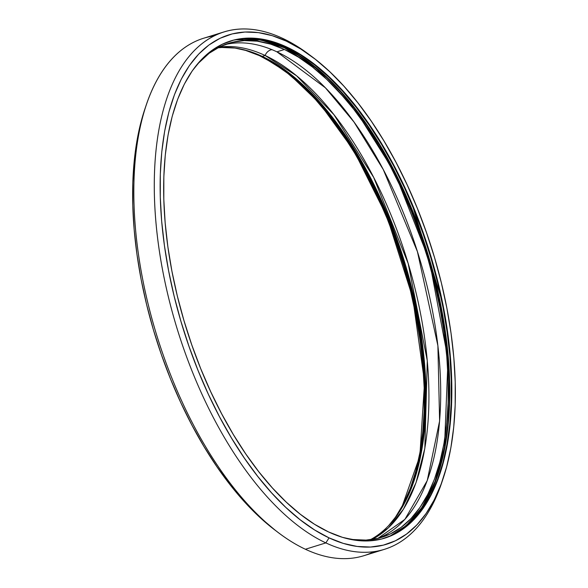 <?xml version="1.0" encoding="UTF-8"?>
<svg xmlns="http://www.w3.org/2000/svg" width="588" height="588" viewBox="0 0 588 588"><rect width="100%" height="100%" fill="white"/><g stroke="black" fill="none" stroke-linecap="round" stroke-linejoin="round"><path stroke-width="0.88" d="M252.913 52.516A260.264 127.486 -107.2 0 1 259.903 55.507L252.921 52.523A260.264 127.486 -107.2 0 1 259.903 55.507L259.462 55.647A260.264 127.486 72.8 0 0 243.976 49.789L259.462 55.647L273.545 63.357L287.686 73.331L301.754 85.473L315.616 99.659L329.14 115.748L342.194 133.601L354.645 153.034L366.383 173.872L377.29 195.9L387.272 218.905L396.209 242.682L404.037 266.989L410.674 291.597L416.054 316.263L420.126 340.761L422.845 364.839L424.198 388.278L424.161 410.85L422.735 432.334L419.942 452.525L415.804 471.223L410.358 488.26L403.662 503.468L395.775 516.69M422.838 508.297L430.725 495.074L437.428 479.867L442.874 462.837L447.012 444.131L449.805 423.941L451.224 402.457L451.261 379.885L449.916 356.446L447.189 332.367L443.117 307.877L437.737 283.203L431.107 258.595L423.279 234.289L414.334 210.519L404.36 187.506L393.453 165.478L381.715 144.648L369.257 125.215L356.203 107.361L342.686 91.265L328.817 77.079L314.749 64.945L300.608 54.971L286.532 47.253A260.264 127.486 72.8 0 1 442.419 304.297A260.264 127.486 72.8 0 1 384.581 538.196A260.264 127.486 72.8 0 0 442.419 304.297A260.264 127.486 72.8 0 0 286.532 47.253L286.973 47.121A260.264 127.486 -107.2 0 1 442.896 304.371A260.264 127.486 -107.2 0 1 384.817 538.123A260.264 127.486 -107.2 0 1 328.538 531.942L342.414 537.322L355.953 540.313L369.036 540.886L381.524 539.049L393.298 534.801L404.257 528.193L414.283 519.285L423.279 508.164L431.166 494.934L437.869 479.735L443.308 462.697L447.453 443.999L450.246 423.808L451.665 402.324L451.702 379.752L450.349 356.313L447.63 332.227L443.558 307.737L438.178 283.071L431.548 258.463L423.72 234.156L414.775 210.379L404.801 187.366L393.894 165.346L382.156 144.508L369.698 125.075L356.644 107.222L343.12 91.125L329.258 76.947L315.19 64.805L301.049 54.831L286.973 47.121L273.097 41.741L259.551 38.749L246.475 38.176L233.98 40.013L222.205 44.262L211.246 50.869L201.221 59.778L192.225 70.898L184.338 84.128L177.642 99.328L172.196 116.365L168.058 135.064L165.265 155.254L163.839 176.738L163.802 199.31L165.154 222.749L167.874 246.835L171.946 271.325L177.326 295.992L183.963 320.6L191.791 344.906L200.729 368.683L210.71 391.696L221.617 413.717L233.355 434.554L245.806 453.987L258.86 471.841L272.384 487.937L286.246 502.115L300.314 514.257L314.455 524.231L328.538 531.942A260.264 127.486 72.8 0 1 172.607 274.692A260.264 127.486 72.8 0 1 230.687 40.94L230.246 41.079M441.096 297.91L412.974 207.196A260.815 127.758 72.8 0 1 441.096 297.91A260.815 127.758 72.8 0 0 412.974 207.196M389.366 536.476A260.499 127.603 72.8 0 0 438.832 297.712A260.499 127.603 72.8 0 0 284.313 47.716L298.403 55.434L312.559 65.422L326.641 77.565L340.518 91.765L354.049 107.876L367.11 125.744L379.583 145.199L391.329 166.044L402.251 188.094L412.232 211.129L421.184 234.921L429.02 259.249L435.657 283.879L441.044 308.575L445.116 333.087L447.843 357.195L449.195 380.649L449.159 403.243L447.733 424.749L444.94 444.954L440.794 463.675L435.348 480.727L428.637 495.941L420.743 509.179L411.74 520.314L401.707 529.229L389.374 536.476L406.264 525.562L421.883 507.517L435.039 481.528L444.477 447.475L448.027 359.43L429.387 260.506L394.666 172.482L354.292 108.192L316.315 68.443L284.313 47.716L284.548 47.341A260.815 127.758 72.8 0 1 436.906 287.216A260.815 127.758 72.8 0 1 399.134 531.501A260.815 127.758 72.8 0 0 436.906 287.216A260.815 127.758 72.8 0 0 284.548 47.341L285.849 46.937M214.061 35.927A270.862 132.675 -107.2 0 0 141.127 270.98A270.862 132.675 -107.2 0 0 305.392 549.251A270.862 132.675 72.8 0 0 373.939 551.662A270.862 132.675 72.8 0 1 305.392 549.251L325.862 542.9A270.862 132.675 -107.2 0 0 442.463 480.506A270.862 132.675 -107.2 0 1 384.434 549.339L363.972 555.682A270.862 132.675 72.8 0 1 305.392 549.251A270.862 132.675 -107.2 0 1 278.91 533.059A270.862 132.675 -107.2 0 1 146.221 105.024A270.862 132.675 -107.2 0 1 214.061 35.927A270.862 132.675 -107.2 0 0 203.566 38.257L224.028 31.906A270.862 132.675 72.8 0 0 163.582 275.177A270.862 132.675 72.8 0 0 325.862 542.9L329.045 537.873A266.629 130.602 -107.2 0 1 161.663 221.117A266.629 130.602 -107.2 0 1 286.459 41.189L282.608 38.345A270.862 132.675 72.8 0 0 155.827 221.125A270.862 132.675 72.8 0 0 325.862 542.9L329.045 537.873L314.624 529.972L300.137 519.755L285.717 507.319L271.516 492.788L257.662 476.302L244.292 458.008L231.532 438.104L219.508 416.76L208.328 394.195L198.112 370.616L188.954 346.266L180.935 321.357L174.136 296.154L168.624 270.877L164.456 245.784L161.663 221.117L160.281 197.105L160.318 173.982L161.773 151.969L164.64 131.286L168.881 112.124L174.46 94.675L181.317 79.101L189.395 65.547L198.619 54.155L208.887 45.033L220.11 38.264L232.179 33.913L244.976 32.024L258.375 32.612L272.244 35.677L286.459 41.189L300.887 49.091L315.374 59.307L329.787 71.743L343.987 86.274L357.842 102.76L371.212 121.054L383.971 140.958L395.996 162.303L407.175 184.867L417.392 208.446L426.557 232.797L434.576 257.706L441.368 282.909L446.88 308.185L451.055 333.278L453.84 357.945L455.222 381.957L455.185 405.081L453.73 427.094L450.871 447.777L446.63 466.938L441.051 484.387L434.187 499.962L426.109 513.515L416.892 524.908L406.617 534.029L395.393 540.798L383.332 545.149L370.536 547.038L357.136 546.45L343.26 543.385L329.045 537.873A266.629 130.602 -107.2 0 1 161.663 221.117A266.629 130.602 -107.2 0 1 286.459 41.189A266.629 130.602 -107.2 0 1 312.537 57.124A266.629 130.602 -107.2 0 1 443.154 478.478A266.629 130.602 -107.2 0 1 329.045 537.873L325.862 542.9L305.392 549.251A270.862 132.675 -107.2 0 1 143.119 281.52A270.862 132.675 -107.2 0 1 203.566 38.257M146.221 105.024L144.846 109.111A266.629 130.602 72.8 0 0 275.463 530.464A266.629 130.602 72.8 0 0 277.183 531.736A266.629 130.602 72.8 0 1 145.537 107.089M388.734 525.525L397.679 514.471L405.514 501.329L412.166 486.225L417.576 469.298L421.692 450.717L424.47 430.651L425.881 409.307L425.918 386.882L424.573 363.597L421.868 339.666L417.825 315.33L412.482 290.817L405.889 266.371L398.113 242.219L389.227 218.596L379.311 195.731L368.478 173.842L356.813 153.145L344.436 133.836L331.47 116.101L318.034 100.107L304.261 86.01L290.274 73.956L276.228 64.041L262.241 56.382A258.595 126.67 72.8 0 1 414.746 300.505A258.595 126.67 72.8 0 1 370.249 539.755A258.595 126.67 72.8 0 0 414.746 300.505A258.595 126.67 72.8 0 0 262.241 56.382L265.122 55.485A258.595 126.67 72.8 0 1 417.958 301.107A258.595 126.67 72.8 0 1 371.77 539.556L388.286 527.943L403.419 509.23L416.01 482.726L424.83 448.387L427.285 360.745L408.16 263.409L373.659 177.363L333.911 114.638L296.587 75.808L265.122 55.485A8.254 6.571 115.1 0 1 271.987 49.671A8.254 6.571 115.1 0 0 265.122 55.485A8.254 6.571 115.1 0 1 271.987 49.671M377.863 538.402A258.595 126.67 -107.2 0 0 431.041 303.54A258.595 126.67 -107.2 0 0 276.904 51.832A258.595 126.67 72.8 0 0 224.8 44.644A258.595 126.67 72.8 0 1 276.904 51.832L284.467 49.488L270.678 44.144L257.221 41.175L244.226 40.601L231.812 42.432L220.11 46.65L209.225 53.214L197.237 64.283A258.595 126.67 -107.2 0 1 228.541 43.35A258.595 126.67 -107.2 0 1 284.467 49.488L276.904 51.832L325.385 87.796L353.969 121.981L383.295 169.587L417.421 251.62L437.891 345.715L439.603 421.015L427.241 480.594L404.904 519.351L377.863 538.402A258.595 126.67 -107.2 0 0 431.041 303.54A258.595 126.67 -107.2 0 0 276.904 51.832L284.467 49.488A258.595 126.67 -107.2 0 1 439.398 305.099A258.595 126.67 -107.2 0 1 381.685 537.351A258.595 126.67 -107.2 0 1 344.024 537.8L353.006 539.527L366.001 540.1L378.407 538.27L390.116 534.051L401.001 527.48L410.961 518.631L419.898 507.584L427.741 494.442L434.392 479.338L439.802 462.411L443.918 443.83L446.696 423.764L448.107 402.42L448.144 379.995L446.799 356.703L444.094 332.779L440.052 308.443L434.701 283.93L428.115 259.477L420.339 235.325L411.446 211.709L401.538 188.844L390.697 166.955L379.04 146.258L366.662 126.949L353.689 109.206L340.254 93.213L326.48 79.123L312.5 67.061L298.454 57.154L284.467 49.488A258.595 126.67 -107.2 0 1 445.153 340.856A258.595 126.67 -107.2 0 1 344.024 537.8M312.537 57.124L309.09 54.537A270.862 132.675 -107.2 0 0 282.608 38.345A270.862 132.675 -107.2 0 1 310.817 55.845A270.862 132.675 -107.2 0 0 282.608 38.345L286.459 41.189L282.608 38.345A270.862 132.675 72.8 0 0 224.028 31.906M219.118 47.136A258.595 126.67 -107.2 0 1 265.122 55.485L262.241 56.382L248.452 51.038L234.994 48.062L221.999 47.488L217.751 47.834A258.595 126.67 72.8 0 1 262.241 56.382L265.122 55.485A258.595 126.67 -107.2 0 0 219.118 47.136A258.595 126.67 -107.2 0 1 265.122 55.485A258.595 126.67 72.8 0 1 417.958 301.107A258.595 126.67 72.8 0 1 371.77 539.556M144.913 108.92L141.37 120.65L137.129 139.812L134.27 160.502L132.814 182.508L132.778 205.631L134.16 229.643L136.945 254.317L141.12 279.41L146.632 304.68L153.424 329.89L161.443 354.792L170.608 379.142L180.825 402.721L192.004 425.286L204.029 446.63L216.788 466.541L230.158 484.828L244.013 501.314L258.213 515.845L275.581 530.552M384.434 549.339A270.862 132.675 -107.2 0 1 325.862 542.9A270.862 132.675 -107.2 0 0 441.779 482.564L443.154 478.478M246.24 38.301A260.815 127.758 -107.2 0 1 284.548 47.341L284.313 47.716L270.421 42.336L256.868 39.337L243.777 38.764L235.384 39.719L260.962 39.999L284.313 47.716L284.548 47.341L246.24 38.301A260.815 127.758 -107.2 0 1 284.548 47.341A260.815 127.758 72.8 0 1 436.906 287.216A260.815 127.758 72.8 0 1 399.134 531.501M286.532 47.253A260.264 127.486 72.8 0 0 230.452 41.013A260.264 127.486 72.8 0 1 286.532 47.253L272.656 41.88L259.11 38.889L246.034 38.308L233.539 40.153M392.865 534.933L403.816 528.325L413.842 519.417M286.973 47.121A260.264 127.486 72.8 0 0 165.154 222.749A260.264 127.486 72.8 0 0 328.538 531.942A260.264 127.486 -107.2 0 0 450.349 356.313A260.264 127.486 -107.2 0 0 286.973 47.121A260.264 127.486 72.8 0 0 230.687 40.94M411.99 486.702A260.815 127.758 72.8 0 0 282.189 67.973A260.815 127.758 72.8 0 1 411.99 486.702A260.815 127.758 72.8 0 0 282.189 67.973M401.192 509.061L419.854 456.075L424.551 382.229L412.739 297.807L387.102 216.965L353.895 150.69L319.416 103.084L287.745 72.692L260.631 55.639L273.979 63.012L288.127 72.993L302.217 85.142L316.087 99.335L329.625 115.446L342.686 133.314L355.152 152.77L366.905 173.622L377.819 195.664L387.808 218.699L396.76 242.499L404.595 266.827L411.233 291.45L416.613 316.146L420.692 340.658L423.419 364.766L424.771 388.227L424.734 410.814L423.309 432.32L420.516 452.525L416.37 471.245L410.916 488.297L404.213 503.519L401.192 509.054A260.499 127.603 72.8 0 0 402.567 260.139A260.499 127.603 72.8 0 0 260.631 55.639M259.903 55.507A260.264 127.486 -107.2 0 1 404.316 266.305A260.264 127.486 -107.2 0 1 396.591 516.007A260.264 127.486 -107.2 0 0 404.316 266.305A260.264 127.486 -107.2 0 0 259.903 55.507L273.986 63.225L288.127 73.199L302.195 85.334L316.057 99.519L329.581 115.616L342.635 133.469L355.086 152.902L366.824 173.732L377.731 195.76L387.705 218.773L396.65 242.543L404.478 266.849L411.115 291.457L416.495 316.131L420.56 340.621L423.286 364.7L424.639 388.139L424.602 410.711L423.176 432.195L420.383 452.385L416.245 471.091L410.799 488.121L404.103 503.328L396.216 516.551M259.462 55.647A260.264 127.486 -107.2 0 1 406.058 273.993A260.264 127.486 -107.2 0 1 390.763 523.305A260.264 127.486 -107.2 0 0 406.058 273.993A260.264 127.486 -107.2 0 0 259.462 55.647A260.264 127.486 72.8 0 0 243.976 49.789M282.608 38.345A270.862 132.675 72.8 0 0 155.827 221.125A270.862 132.675 72.8 0 0 325.862 542.9L305.392 549.251M262.241 56.382A258.595 126.67 72.8 0 0 217.751 47.834M276.904 51.832A258.595 126.67 72.8 0 0 224.8 44.644M197.237 64.283A258.595 126.67 -107.2 0 1 284.467 49.488M286.459 41.189A266.629 130.602 -107.2 0 1 453.84 357.945A266.629 130.602 -107.2 0 1 329.045 537.873M284.313 47.716A260.499 127.603 72.8 0 0 235.376 39.719M384.817 538.123L384.376 538.263M278.91 533.059L275.463 530.464"/></g></svg>
